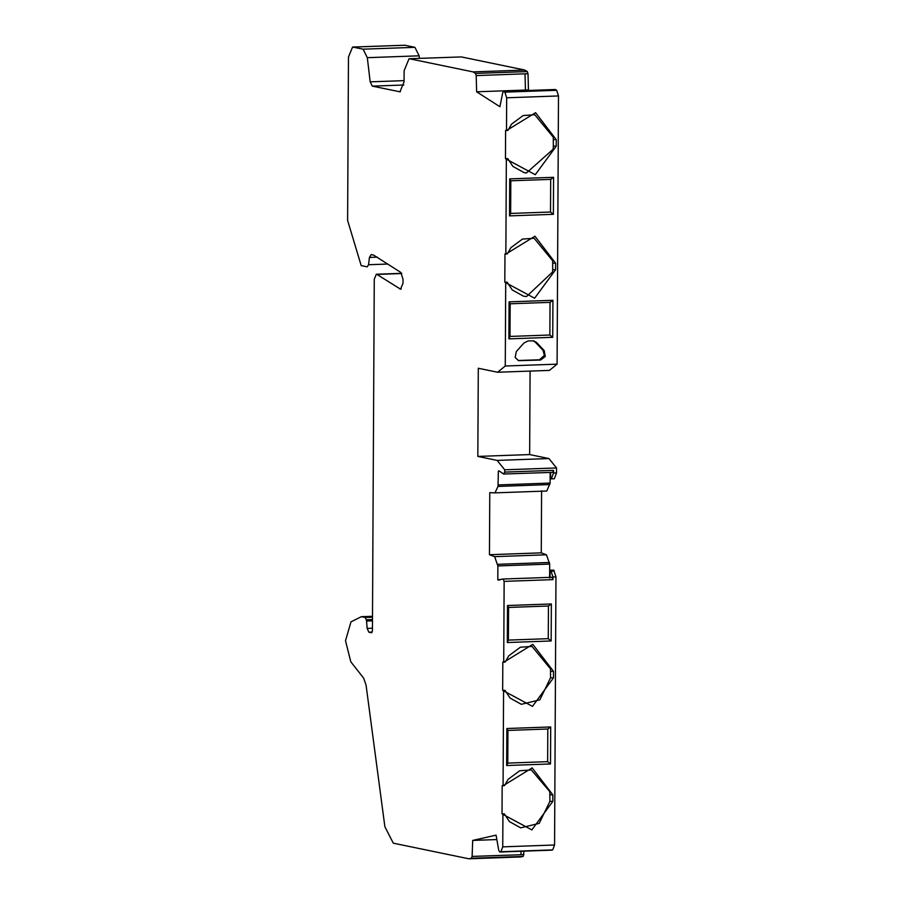 <?xml version="1.0" encoding="UTF-8"?>
<svg xmlns="http://www.w3.org/2000/svg" width="904" height="904" viewBox="0 0 904 904"><rect width="100%" height="100%" fill="white"/><g stroke="black" fill="none" stroke-linecap="round" stroke-linejoin="round"><path stroke-width="1.36" d="M507.958 130.391L511.585 124.085L523.167 115.542L534.772 114.729L553.293 137.272L553.338 146.086L553.158 149.228L526.422 172.98L524.117 172.63L512.896 166.415L507.811 158.675L506.353 158.867L505.856 254.103L507.133 253.843M507.313 253.922L510.941 247.617L522.512 239.074L534.128 238.26L552.649 260.804L552.694 269.618L552.581 271.991L526.478 296.568L523.472 296.162L512.24 289.947L507.155 282.206L505.709 282.398L505.268 366.007L557.09 364.154L549.417 370.403L497.595 372.245L478.295 368.256L477.832 456.418L497.132 460.407L504.726 469.809L504.714 472.103L503.63 474.024L499.29 471.052M553.576 177.308L509.732 178.879L510.816 180.8L550.683 179.376L553.576 177.308L553.384 214.316L550.502 212.022L510.647 213.446L509.54 215.886L553.384 214.316M507.313 642.529L508.421 640.1L508.59 607.443L507.506 605.522L507.313 642.529L551.157 640.97L551.35 603.962L548.445 606.019L548.276 638.676L551.157 640.97M372.482 620.822L366.549 621.037L367.148 628.393L368.888 632.201L371.521 632.744L372.425 630.755L374.267 279.234L376.313 274.24L376.934 274.42L400.551 289.178L403.014 283.189L403.026 279.347L400.856 272.466L373.578 255.086L371.182 254.589L369.442 257.425L368.549 264.725L367.239 266.849L361.193 265.606L347.611 220.395L348.469 57.042L352.571 47.053L363.103 49.178L367.318 57.675L370.177 81.846L404.077 80.637M419.433 58.364L419.128 55.822L367.318 57.675M403.839 85.01L372.301 86.129L399.963 91.801L404.065 81.801L404.122 70.727L409.037 58.737L461.39 56.929L409.037 58.737M552.932 300.297L550.039 302.365L549.858 335.011L552.739 337.305L552.932 300.297L509.088 301.868L508.895 338.876L510.003 336.435L510.172 303.789L509.088 301.868M550.683 179.376L550.502 212.022M547.632 761.665L550.513 763.959L550.706 726.952L547.801 729.008L547.632 761.665L507.777 763.089L506.669 765.519L506.861 728.511L550.706 726.952M504.522 785.599L508.15 779.293L519.732 770.75L531.337 769.937L549.79 791.644L549.914 801.306L539.202 823.374L520.693 827.838L509.46 821.634L504.375 813.882L502.929 814.075L502.748 846.856L554.57 845.003L552.706 849.896L551.474 850.167M505.166 662.067L508.805 655.762L520.376 647.219L531.993 646.405L550.502 668.881L550.559 677.774L539.846 699.843L521.337 704.306L510.105 698.091L505.02 690.351L503.573 690.543L503.076 785.779L504.353 785.519M510.647 213.446L510.816 180.8M509.732 178.879L509.54 215.886M372.504 616.291L361.351 616.686L365.114 617.466L366.357 619.76L372.482 619.545M366.357 619.782L366.549 621.037M520.941 854.675L521.066 851.263L520.93 854.721L472.114 856.427L471.357 858.291L468.905 858.8L393.296 843.172L384.878 826.742L366.052 685.051L363.645 678.124L350.786 661.762L345.509 640.721L350.989 621.873L361.351 616.686M352.571 47.053L404.822 45.234L414.913 47.324L419.128 55.822M500.319 579.769L497.799 579.859L503.087 579.023L504.138 581.374L503.72 662.248L504.997 661.988M555.971 576.888L552.977 576.989L550.706 570.198L553.689 570.096L555.971 576.888L554.57 845.003M552.977 576.989L552.966 579.634L551.903 577.283L503.087 579.023L551.903 577.283M507.506 605.522L551.35 603.962M550.513 763.959L506.669 765.519M475.47 73.416L527.281 71.574L524.84 70.049L473.018 71.891L475.47 73.416L476.205 75.597L525.021 73.812L525.45 90.061L525.021 73.845M527.281 71.574L528.015 73.699L528.444 89.948L476.623 91.801L499.901 106.717L502.726 92.592L503.81 91.44L504.873 92.14L506.669 97.79L558.491 95.948L557.09 364.154M555.079 89.609L556.683 90.287L558.491 95.948M528.444 89.948L529.202 90.434M506.669 97.79L506.5 130.571L507.777 130.312M549.858 335.011L510.003 336.435M508.895 338.876L552.739 337.305M510.172 303.789L550.039 302.365M536.603 342.514L544.219 350.605L545.27 356.492L540.648 360.018L518.693 360.673L515.178 357.577L516.286 351.599L523.992 342.966L528.23 340.898L533.676 340.864L536.603 342.514L535.428 342.277L543.044 350.368L544.355 355.374L539.473 359.781L518.105 360.515M502.748 846.856L500.895 851.749L499.822 852.009L498.759 850.415L496.081 835.149L472.702 840.426L496.861 839.556M541.586 490.815L541.27 552.852L489.448 554.706L494.657 556.649L546.468 554.796L549.688 564.085L549.609 578.006M494.657 556.649L497.867 565.938L549.688 564.085M524.049 851.15L523.167 856.438L520.715 856.947L468.905 858.8M530.083 371.092L529.642 454.565L548.954 458.554L556.536 467.956L504.726 469.809M503.63 474.024L552.717 472.363L553.542 470.362L553.53 473.007L556.514 472.905L554.31 478.77L551.316 478.871L553.53 473.007M556.536 467.956L556.514 472.905M505.268 366.007L497.595 372.245M548.954 458.554L497.132 460.407M499.177 470.984L498.364 471.007L498.014 486.431L494.985 492.861L546.796 491.019L550.107 483.075L550.163 472.453M506.861 728.511L507.946 730.432L547.801 729.008M507.777 763.089L507.946 730.432M548.276 638.676L508.421 640.1M508.59 607.443L548.445 606.019M554.299 570.876L550.084 571.701L550.061 577.78M550.604 472.442L550.581 477.097L551.79 478.306M505.856 254.103L504.963 253.911L504.805 282.217L534.614 298.23L555.587 269.742L555.621 263.211L534.942 236.204L505.856 254.103M507.63 158.607L505.46 158.686L535.258 174.698L556.231 146.199L553.338 146.086M556.231 146.199L556.265 139.679L535.586 112.672L506.5 130.571L505.607 130.379L505.46 158.686M553.485 671.356L532.806 644.349L503.72 662.248L502.816 662.067L502.669 690.362L532.479 706.374L553.451 677.887L553.485 671.356L550.592 671.243M504.85 690.283L502.669 690.362M533.089 340.774L535.428 342.277M506.986 282.138L504.805 282.217M552.841 794.887L532.151 767.88L503.076 785.779L502.172 785.599L502.025 813.894L531.834 829.906L552.807 801.419L552.841 794.887L549.948 794.774M504.206 813.815L502.025 813.894M529.642 454.565L477.832 456.418M494.985 492.861L489.776 492.657L489.448 554.706M372.301 86.129L370.177 81.846M524.84 70.049L461.39 56.929M473.018 71.891L409.58 58.783M555.35 89.507L503.528 91.36L555.621 89.586M551.643 850.155L499.822 852.009L551.553 850.167M476.623 91.801L476.205 75.597M472.114 856.427L472.702 840.426M541.27 552.852L546.468 554.796M497.867 565.938L497.799 579.859L498.714 580.198M552.728 263.098L555.621 263.211M400.404 91.722L399.523 91.756M549.914 801.306L552.807 801.419M550.559 677.774L553.451 677.887M552.694 269.618L555.587 269.742M556.265 139.679L553.372 139.555M365.114 617.466L372.493 617.206M368.888 632.201L372.222 632.077M372.437 628.201L367.148 628.393M369.442 257.425L377.307 257.154M368.549 264.725L387.895 264.036M353.012 47.087L404.822 45.234M552.966 579.634L504.138 581.374M363.103 49.178L414.913 47.324M556.683 90.287L504.873 92.14M376.934 274.42L401.783 273.528M497.607 564.322L549.417 562.469M500.895 851.749L552.706 849.896M471.357 858.291L523.167 856.438M504.714 472.103L553.542 470.362M498.014 486.431L549.824 484.578M523.924 854.608L520.93 854.721M525.021 73.812L528.015 73.699M401.274 288.907L399.817 288.964M498.296 484.928L550.107 483.075M376.313 274.24L401.658 273.336"/></g></svg>
